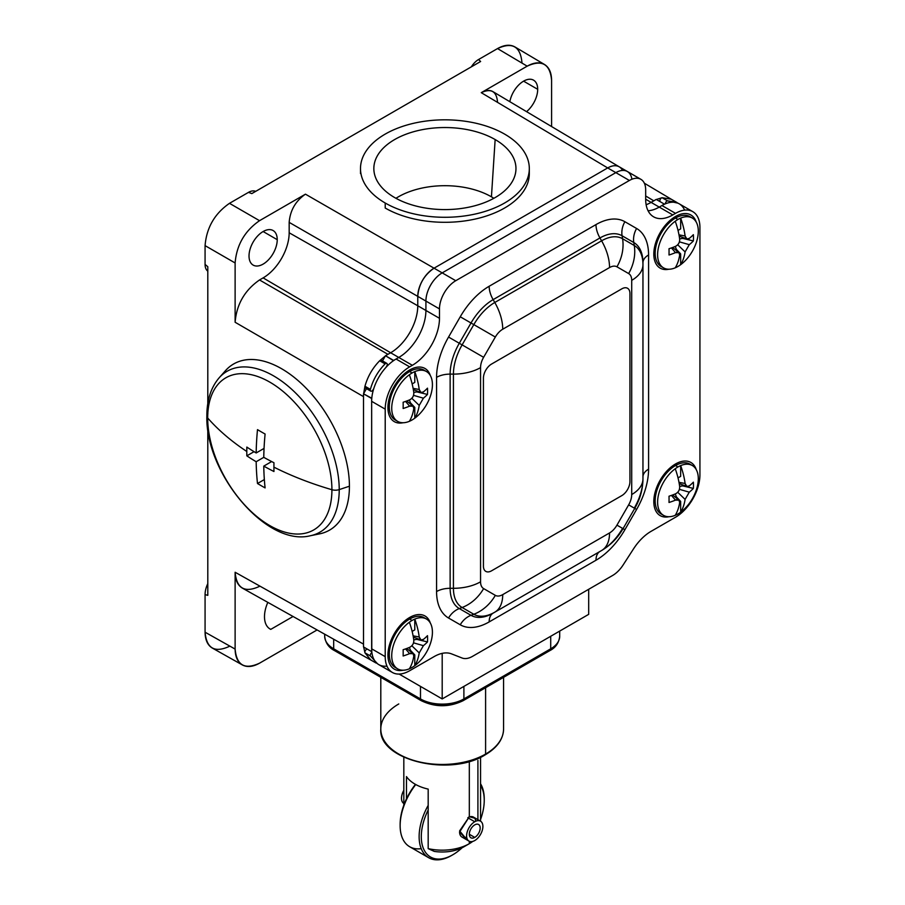 <?xml version="1.0" encoding="UTF-8"?>
<svg xmlns="http://www.w3.org/2000/svg" width="905" height="905" viewBox="0 0 905 905"><rect width="100%" height="100%" fill="white"/><g stroke="black" fill="none" stroke-linecap="round" stroke-linejoin="round"><path stroke-width="1.36" d="M259.531 586.35C244.735 593.194 236.601 588.488 235.119 572.254L235.119 649.077C235.232 656.826 237.653 662.121 242.393 664.96L212.347 648.082C207.607 645.242 205.186 639.948 205.073 632.21L205.073 594.619L207.799 595.343L207.799 429.366L207.799 595.343L205.073 594.619A19.186 11.075 -60 0 1 207.799 583.612A19.186 11.075 120 0 0 205.073 594.619L205.073 632.21L235.119 649.077L235.119 572.254L363.516 644.111L363.516 396.628L235.119 322.259C236.601 304.318 244.735 290.222 259.531 279.962L263.129 277.892A36.834 21.268 120 0 0 289.17 232.777L289.17 222.37C290.154 210.401 295.584 201.001 305.449 194.168L259.531 220.684L229.485 203.331L248.479 192.369L251.828 193.591L248.479 192.369A15.351 8.858 -60 0 1 255.674 191.362A15.351 8.858 120 0 0 248.479 192.369L229.485 203.331C214.689 213.58 206.544 227.675 205.073 245.628L205.073 264.418A15.351 8.858 120 0 0 207.799 271.161A15.351 8.858 -60 0 1 205.073 264.418L207.799 266.715L207.799 403.619L207.799 266.715L205.073 264.418L205.073 245.628C206.544 227.675 214.689 213.58 229.485 203.331L259.531 220.684C244.735 230.933 236.601 245.029 235.119 262.97L205.073 245.628L235.119 262.97L235.119 322.259L235.119 262.97C236.601 245.029 244.735 230.933 259.531 220.684L305.449 194.168L434.049 268.185L607.685 167.934L481.256 92.672L527.174 66.167C541.982 59.323 550.116 64.017 551.586 80.262L551.586 126.542L551.586 80.262C551.484 72.66 549.143 67.411 544.561 64.526C539.731 61.845 533.939 62.388 527.174 66.167L497.535 48.576L478.541 59.538A15.351 8.858 120 0 0 471.347 66.857A15.351 8.858 -60 0 1 478.541 59.538L480.623 61.495L251.828 193.591L480.623 61.495L478.541 59.538L497.535 48.576C504.3 44.798 510.092 44.255 514.922 46.936L544.561 64.526M521.959 62.671C520.477 46.438 512.343 41.732 497.535 48.576L527.174 66.167L481.256 92.672C485.77 90.149 489.639 89.787 492.852 91.586L619.28 166.848M242.393 664.96C247.189 667.483 252.902 666.883 259.531 663.184L317.101 629.948L259.531 663.184C244.735 670.017 236.601 665.322 235.119 649.077L205.073 632.21C206.544 648.444 214.689 653.15 229.485 646.306M526.563 111.643A19.955 11.516 120 0 0 537.694 89.301L523.576 81.156L537.694 89.301A19.955 11.516 120 0 0 533.554 80.172A19.955 11.516 120 0 0 519.708 84.029A19.955 11.516 120 0 0 509.843 101.688A19.955 11.516 120 0 1 525.194 80.33A19.955 11.516 120 0 1 537.694 89.301A19.955 11.516 120 0 1 526.563 111.643M497.535 102.073C496.551 91.247 491.121 88.113 481.256 92.672L607.685 167.934L434.049 268.185C424.185 275.018 418.755 284.408 417.771 296.376L417.771 305.777A38.372 22.15 -60 0 1 390.643 352.769L387.928 354.33L259.531 279.962L387.928 354.33L390.643 352.769L263.129 277.892A36.834 21.268 120 0 0 289.17 232.777L289.17 222.37C290.154 210.401 295.584 201.001 305.449 194.168L434.049 268.185C424.185 275.018 418.755 284.408 417.771 296.376L289.17 222.37L417.771 296.376L417.771 305.777L289.17 232.777L417.771 305.777A38.372 22.15 -60 0 1 390.643 352.769L385.485 355.744L382.51 360.891L385.485 355.744L393.63 360.439L398.777 357.464A38.372 22.15 120 0 0 425.916 310.472L425.916 301.071L417.771 296.376L417.771 305.777A38.372 22.15 -60 0 1 390.643 352.769L398.777 357.464L390.643 352.769L385.485 355.744L393.494 360.676M622.527 170.434A23.021 13.292 120 0 0 607.685 167.934C612.187 165.423 616.045 165.049 619.269 166.837C616.045 165.049 612.187 165.423 607.685 167.934L434.049 268.185A23.021 13.292 120 0 0 417.771 296.376A23.021 13.292 -60 0 1 434.049 268.185L442.194 272.88L615.83 172.629L607.685 167.934L434.049 268.185L442.194 272.88A23.021 13.292 120 0 0 425.916 301.071L417.771 296.376L417.771 305.777L425.916 310.472L417.771 305.777A38.372 22.15 -60 0 1 390.643 352.769L263.129 277.892L259.531 279.962C244.735 290.222 236.601 304.318 235.119 322.259L363.516 396.628L363.516 644.111L235.119 572.254C235.232 580.003 237.664 585.297 242.404 588.137L370.801 660.005L364.953 652.822A2.296 1.324 -60 0 1 365.609 650.22A2.296 1.324 -60 0 1 367.634 649.315L371.785 651.713L363.516 646.928L371.785 651.702L371.65 398.505L363.516 393.799L363.516 646.928L371.65 651.634L363.516 646.928L363.516 393.799L366.491 388.652L363.516 393.799L371.785 398.268M646.125 204.734A38.372 22.15 120 0 0 651.091 202.392L645.672 199.213L651.091 202.392A38.372 22.15 -60 0 1 646.125 204.734A38.372 22.15 -60 0 0 651.091 202.392L653.806 200.831L651.091 202.392L659.236 207.098L664.383 204.123L656.249 199.417L651.091 202.392A38.372 22.15 -60 0 1 646.125 204.734M676.499 202.245L671.08 199.123L662.075 197.72A2.296 1.324 -60 0 0 660.152 199.598A2.296 1.324 -60 0 0 660.379 201.804L664.519 204.202L660.379 201.804A2.296 1.324 -60 0 1 660.152 199.598A2.296 1.324 -60 0 1 662.075 197.72L656.385 199.496L662.075 197.72L667.505 200.853L676.499 202.245L677.8 203.127L667.505 200.853A2.296 1.324 120 0 0 665.322 203.851A2.296 1.324 120 0 1 667.505 200.853L662.075 197.72L671.216 199.202M367.034 387.442A2.296 1.324 -60 0 1 365.337 387.985A2.296 1.324 -60 0 1 364.953 386.243C367.69 376.503 372.6 368.007 379.659 360.767L385.349 355.97L379.659 360.767A2.296 1.324 -60 0 1 381.367 360.224A2.296 1.324 -60 0 1 381.74 361.977M386.05 367.294L386.786 366.016A2.296 1.324 120 0 0 387.012 363.55A2.296 1.324 120 0 0 385.089 363.901C377.996 371.129 373.098 379.625 370.383 389.376A2.296 1.324 120 0 0 370.756 391.118L365.337 387.985A2.296 1.324 -60 0 1 364.953 386.243L363.652 393.573L364.953 386.243L370.383 389.376A2.296 1.324 120 0 0 371.039 391.22A2.296 1.324 120 0 0 373.064 389.795L373.799 388.517M376.095 663.048L370.677 659.926L364.953 652.822L363.652 647.007L364.953 652.822L370.383 655.955L377.498 663.75L370.383 655.955L364.953 652.822A2.296 1.324 -60 0 1 365.609 650.22A2.296 1.324 -60 0 1 367.634 649.315L371.785 651.713M400.383 625.208A17.851 10.306 -60 0 1 399.965 627.448M391.729 641.724A17.851 10.306 -60 0 1 389.998 643.206M400.383 377.724A17.851 10.306 -60 0 1 399.965 379.964M391.729 394.241A17.851 10.306 -60 0 1 389.998 395.711M666.261 471.709A17.851 10.306 -60 0 1 665.854 473.949M657.607 488.225A17.851 10.306 -60 0 1 655.876 489.696M666.261 224.225A17.851 10.306 -60 0 1 665.854 226.454M657.607 240.73A17.851 10.306 -60 0 1 655.876 242.212M653.806 200.831L645.672 195.978L653.806 200.831M371.887 652.573A2.296 1.324 120 0 0 370.383 655.955A2.296 1.324 120 0 1 371.887 652.573M588.691 589.291L588.691 614.348L442.194 698.932L399.116 674.067L442.194 698.932L442.194 653.365L442.194 698.932L588.691 614.348L588.691 589.291M293.062 616.486L270.765 629.371A26.856 15.509 -60 0 1 267.823 602.368A26.856 15.509 120 0 0 270.052 628.998A26.856 15.509 120 0 0 270.765 629.371L269.373 628.568L270.765 629.371L293.062 616.486M370.756 391.118A2.296 1.324 120 0 0 373.064 389.795M379.659 360.767L385.089 363.901C377.996 371.129 373.098 379.625 370.383 389.376L364.953 386.243C367.69 376.503 372.6 368.007 379.659 360.767A2.296 1.324 -60 0 1 381.367 360.224L386.786 363.358A2.296 1.324 120 0 0 385.089 363.901L379.659 360.767M277.235 239.678A19.955 11.516 -60 0 1 263.129 264.113A19.955 11.516 -60 0 1 249.022 255.968A19.955 11.516 -60 0 1 263.129 231.533A19.955 11.516 -60 0 1 277.235 239.678L263.129 231.533L277.235 239.678A19.955 11.516 120 0 0 273.106 230.537A19.955 11.516 120 0 0 257.733 235.888A19.955 11.516 120 0 0 249.022 255.968A19.955 11.516 120 0 0 253.151 265.097A19.955 11.516 120 0 0 268.525 259.746A19.955 11.516 120 0 0 277.235 239.678M386.786 366.016A2.296 1.324 120 0 0 386.786 363.358M529.312 168.556L529.312 173.568A84.414 48.734 180 0 1 477.207 218.591A84.414 48.734 180 0 1 385.213 208.037L385.213 203.014A84.414 48.734 0 0 0 477.207 213.58A84.414 48.734 0 0 0 529.312 168.556A84.414 48.734 0 0 0 504.594 134.098A84.414 48.734 0 0 0 412.601 123.533A84.414 48.734 0 0 0 360.495 168.556A84.414 48.734 0 0 0 385.213 203.014L385.213 208.037M385.213 203.014A84.414 48.734 180 0 1 385.213 134.098A84.414 48.734 180 0 1 504.594 134.098A84.414 48.734 180 0 1 504.594 203.014A84.414 48.734 180 0 1 385.213 203.014M394.659 197.573A71.065 41.03 0 0 0 495.148 197.573A71.065 41.03 0 0 0 495.148 139.551A71.065 41.03 0 0 0 394.659 139.551A71.065 41.03 0 0 0 394.659 197.573A71.065 41.03 0 0 0 470.283 206.883A71.065 41.03 0 0 0 515.861 170.819A71.065 41.03 0 0 0 495.148 139.551L491.438 196.826A65.805 37.999 180 0 1 493.847 198.297A65.805 37.999 180 0 0 491.438 196.826L495.148 139.551A71.065 41.03 0 0 0 415.915 131.101A71.065 41.03 0 0 0 373.946 170.819A71.065 41.03 0 0 0 394.659 197.573M395.96 198.297A65.805 37.999 180 0 1 491.438 196.826A65.805 37.999 180 0 0 395.96 198.297M314.804 534.516A95.919 55.375 -120 0 0 349.421 486.211A95.919 55.375 -120 0 0 298.763 381.186A95.919 55.375 -120 0 0 222.46 374.557M310.358 535.749A92.876 53.621 -120 0 0 339.228 489.605L349.421 486.211A95.919 55.375 60 0 1 319.601 533.86L310.358 535.749C266.013 546.971 205.164 472.67 206.86 415.995A7.67 4.434 0 0 0 207.686 417.997A87.853 50.725 -120 0 0 269.803 525.59A87.853 50.725 -120 0 0 331.92 489.718A7.67 4.434 0 0 0 339.228 489.605A92.876 53.621 60 0 1 310.358 535.749M207.89 413.777A7.67 4.434 0 0 0 206.86 415.995C206.826 400.225 210.933 387.498 219.168 377.792A92.876 53.621 60 0 1 292.801 390.304A92.876 53.621 60 0 1 339.228 489.605A7.67 4.434 180 0 1 331.92 489.718A87.853 50.725 -120 0 0 269.803 382.125A87.853 50.725 -120 0 0 207.686 417.997A7.67 4.434 180 0 1 206.86 415.995M339.228 489.605A92.876 53.621 -120 0 0 292.801 390.304A92.876 53.621 -120 0 0 219.168 377.792L225.424 370.733A95.919 55.375 60 0 1 301.467 383.641A95.919 55.375 60 0 1 349.421 486.211L339.228 489.605M331.92 489.718A282.27 162.968 180 0 1 273.921 467.15A281.625 162.595 -60 0 1 273.955 462.738A282.224 162.945 180 0 1 263.762 457.342A282.224 162.945 -60 0 1 265.097 434.027A280.335 161.848 180 0 1 257.495 429.637A282.224 162.945 120 0 0 256.172 452.964A282.224 162.945 180 0 1 246.827 447.081A281.625 162.595 120 0 0 246.794 451.482A282.27 162.968 180 0 1 207.686 417.997A87.853 50.725 60 0 1 269.803 382.125A87.853 50.725 60 0 1 331.92 489.718A87.853 50.725 60 0 1 269.803 525.59A87.853 50.725 60 0 1 207.686 417.997A282.27 162.968 0 0 0 246.794 451.482A281.625 162.595 120 0 0 246.827 455.849A282.224 162.945 0 0 0 256.172 461.731A282.224 162.945 120 0 0 257.495 483.519A280.335 161.848 0 0 0 265.097 487.908A282.224 162.945 -60 0 1 263.762 466.12A282.224 162.945 0 0 0 273.955 471.516A281.625 162.595 -60 0 1 273.921 467.15A281.625 162.595 120 0 0 273.955 471.516A282.224 162.945 180 0 1 263.762 466.12A282.224 162.945 120 0 0 265.097 487.908A280.335 161.848 180 0 1 257.495 483.519L264.351 479.56L257.495 483.519A282.224 162.945 -60 0 1 256.172 461.731L263.762 457.342L256.172 461.731A282.224 162.945 180 0 1 246.827 455.849L254.045 451.674L246.827 455.849A281.625 162.595 -60 0 1 246.794 451.482A281.625 162.595 -60 0 1 246.827 447.081A282.224 162.945 0 0 0 256.172 452.964L264.056 448.405L256.172 452.964A282.224 162.945 -60 0 1 257.495 429.637A280.335 161.848 0 0 0 265.097 434.027A282.224 162.945 120 0 0 263.762 457.342A282.224 162.945 0 0 0 273.955 462.738A281.625 162.595 120 0 0 273.921 467.15A282.27 162.968 0 0 0 331.92 489.718M271.647 461.561L263.762 466.12L271.647 461.561M396.209 630.604A13.428 7.749 -60 0 1 392.578 636.894M662.087 477.105A13.428 7.749 -60 0 1 658.455 483.383M662.087 229.61A13.428 7.749 -60 0 1 658.455 235.9M396.209 383.12A13.428 7.749 -60 0 1 392.578 389.399M664.519 204.202L656.249 199.417L651.091 202.392L659.236 207.098A38.372 22.15 -60 0 1 648.071 210.763A38.372 22.15 120 0 0 659.236 207.098L672.8 214.926A38.372 22.15 -60 0 1 645.672 199.258L645.672 189.858A23.021 13.292 120 0 0 629.394 180.468L455.758 280.708A23.021 13.292 120 0 0 439.479 308.91L439.479 318.3A38.372 22.15 -60 0 1 412.352 365.292L409.637 366.864A34.526 19.933 120 0 0 385.213 409.151L385.213 656.645A34.526 19.933 120 0 0 409.637 670.741L434.095 656.611L409.637 670.741A34.526 19.933 120 0 1 392.363 672.449L378.799 664.621A34.526 19.933 -60 0 1 371.65 648.806A34.526 19.933 120 0 0 386.978 666.125M631.905 179.235A23.021 13.292 120 0 0 615.83 172.629A23.021 13.292 -60 0 1 627.335 171.498A23.021 13.292 120 0 0 615.83 172.629L607.685 167.934M684.61 210.141A34.526 19.933 120 0 0 661.951 205.526L659.236 207.098A38.372 22.15 -60 0 1 648.071 210.763M692.778 211.646L679.214 203.817A34.526 19.933 -60 0 0 661.951 205.526L675.515 213.354L661.951 205.526L659.236 207.098L672.8 214.926L675.515 213.354A34.526 19.933 120 0 1 692.778 211.646A34.526 19.933 120 0 1 699.927 227.46L699.927 474.944A34.526 19.933 120 0 1 675.515 517.241L651.046 531.359L675.515 517.241A34.526 19.933 120 0 0 699.927 474.944L699.927 227.46A34.526 19.933 120 0 0 675.515 213.354L672.8 214.926A38.372 22.15 120 0 1 653.614 216.827A38.372 22.15 120 0 1 645.672 199.258L645.672 189.858A23.021 13.292 120 0 0 640.898 179.326A23.021 13.292 120 0 0 629.394 180.468L615.83 172.629L442.194 272.88L455.758 280.708A23.021 13.292 120 0 0 439.479 308.91L425.916 301.071L425.916 310.472L439.479 318.3L425.916 310.472A38.372 22.15 -60 0 1 398.777 357.464L412.352 365.292L398.777 357.464L396.073 359.025L409.637 366.864A34.526 19.933 120 0 0 385.213 409.151L371.65 401.322L371.65 648.806L385.213 656.645L385.213 409.151L371.65 401.322A34.526 19.933 -60 0 1 396.073 359.025L409.637 366.864L412.352 365.292A38.372 22.15 120 0 0 439.479 318.3L439.479 308.91L425.916 301.071A23.021 13.292 -60 0 1 442.194 272.88L455.758 280.708L629.394 180.468L615.83 172.629L442.194 272.88A23.021 13.292 120 0 0 425.916 301.071L425.916 310.472A38.372 22.15 -60 0 1 398.777 357.464L396.073 359.025A34.526 19.933 120 0 0 371.65 401.322L371.65 648.806L385.213 656.645A34.526 19.933 120 0 0 392.363 672.449M651.046 531.359A38.372 22.15 120 0 0 633.602 548.758L623.081 565.037L633.602 548.758A38.372 22.15 -60 0 1 651.046 531.359M612.617 575.478A23.021 13.292 120 0 0 623.081 565.037A23.021 13.292 120 0 1 612.617 575.478L472.534 656.351L612.617 575.478M462.07 658.003A23.021 13.292 120 0 0 472.534 656.351A23.021 13.292 120 0 1 462.07 658.003L451.538 653.874A38.372 22.15 120 0 0 434.095 656.611A38.372 22.15 -60 0 1 451.538 653.874L462.07 658.003M636.6 509.447L624.891 529.719A57.83 33.383 -60 0 1 595.988 560.24L489.164 621.916A57.83 33.383 -60 0 1 460.249 624.778L448.552 618.025A57.83 33.383 -60 0 1 436.572 591.553L436.572 377.351A57.83 33.383 -60 0 1 448.552 337.056L460.249 316.784A57.83 33.383 -60 0 1 489.164 286.263L595.988 224.587A57.83 33.383 -60 0 1 624.891 221.725L636.6 228.49A57.83 33.383 -60 0 1 648.58 254.961L648.58 469.152A57.83 33.383 -60 0 1 636.6 509.447A57.83 33.383 120 0 0 648.58 469.152L648.58 254.961A57.83 33.383 120 0 0 636.6 228.49L624.891 221.725A57.83 33.383 120 0 0 595.988 224.587L489.164 286.263A57.83 33.383 120 0 0 460.249 316.784L448.552 337.056A57.83 33.383 120 0 0 436.572 377.351L436.572 591.553A57.83 33.383 120 0 0 448.552 618.025A19.186 15.668 120 0 1 459.299 608.567A44.255 25.555 -60 0 1 450.136 588.307A19.186 11.075 -0 0 0 436.572 591.553A19.186 11.075 180 0 1 450.136 588.307L450.136 374.116A19.186 11.075 0 0 0 436.572 377.351A19.186 11.075 180 0 1 450.136 374.116A44.255 25.555 -60 0 1 459.299 343.267L448.552 337.056L459.299 343.267L471.007 322.995L460.249 316.784L471.007 322.995A44.255 25.555 -60 0 1 493.135 299.634A19.186 11.075 60 0 1 489.164 286.263A19.186 11.075 -120 0 0 493.135 299.634L599.958 237.958A19.186 11.075 60 0 1 595.988 224.587A19.186 11.075 -120 0 0 599.958 237.958A44.255 25.555 -60 0 1 622.086 235.764A19.186 15.668 120 0 1 624.891 221.725A19.186 15.668 -60 0 0 622.086 235.764L633.794 242.529A19.186 15.668 120 0 1 636.6 228.49A19.186 15.668 -60 0 0 633.794 242.529A44.255 25.555 -60 0 1 642.957 262.789A19.186 11.075 180 0 1 648.58 254.961A19.186 11.075 -0 0 0 642.957 262.789L642.957 264.69A41.935 24.209 120 0 0 634.269 245.493L633.794 242.529L622.086 235.764L622.572 238.739A41.935 24.209 120 0 0 601.599 240.809L599.958 237.958L493.135 299.634L494.786 302.485A41.935 24.209 120 0 0 473.813 324.612L471.007 322.995L459.299 343.267L462.116 344.884A41.935 24.209 120 0 0 453.428 374.116L450.136 374.116L450.136 588.307L453.428 588.307A41.935 24.209 120 0 0 462.116 607.504L459.299 608.567A19.186 15.668 -60 0 0 448.552 618.025L460.249 624.778A57.83 33.383 120 0 0 489.164 621.916L595.988 560.24A57.83 33.383 120 0 0 624.891 529.719L636.6 509.447L634.269 508.112L636.6 509.447M403.064 422.737A30.691 17.727 -60 0 1 387.928 407.589A30.691 17.727 -60 0 1 406.311 372.204A30.691 17.727 -60 0 1 430.316 375.53A30.691 17.727 120 0 0 409.637 369.998A30.691 17.727 120 0 0 387.928 407.589A30.691 17.727 120 0 0 403.064 422.737M668.942 269.226A30.691 17.727 -60 0 1 653.806 254.079A30.691 17.727 -60 0 1 672.189 218.705A30.691 17.727 -60 0 1 696.205 222.03A30.691 17.727 120 0 0 675.515 216.487A30.691 17.727 120 0 0 653.806 254.079A30.691 17.727 120 0 0 668.942 269.226M403.064 670.22A30.691 17.727 -60 0 1 387.928 655.073A30.691 17.727 -60 0 1 406.311 619.699A30.691 17.727 -60 0 1 430.316 623.025A30.691 17.727 120 0 0 409.637 617.482A30.691 17.727 120 0 0 387.928 655.073A30.691 17.727 120 0 0 403.064 670.22M668.942 516.721A30.691 17.727 -60 0 1 653.806 501.574A30.691 17.727 -60 0 1 672.189 466.188A30.691 17.727 -60 0 1 696.205 469.514A30.691 17.727 120 0 0 675.515 463.982A30.691 17.727 120 0 0 653.806 501.574A30.691 17.727 120 0 0 668.942 516.721M642.957 476.98A19.186 11.075 180 0 1 648.58 469.152A19.186 11.075 0 0 0 642.957 476.98M621.848 527.966L624.891 529.719L621.848 527.966M599.992 551.439L493.135 613.138L599.958 551.462A44.255 25.555 -60 0 0 599.992 551.439A44.255 25.555 -60 0 1 599.958 551.462L599.958 551.462A19.186 11.075 -120 0 0 595.988 560.24A19.186 11.075 60 0 1 599.958 551.462L493.135 613.138A19.186 11.075 -120 0 0 489.164 621.916A19.186 11.075 60 0 1 493.135 613.138A44.255 25.555 -60 0 1 471.007 615.321A19.186 15.668 -60 0 0 460.249 624.778A19.186 15.668 120 0 1 471.007 615.321L459.299 608.567L471.007 615.321L473.813 614.257L462.116 607.504L459.299 608.567A44.255 25.555 -60 0 1 450.136 588.307L453.428 588.307L453.428 374.116L450.136 374.116A44.255 25.555 -60 0 1 459.299 343.267L462.116 344.884L473.813 324.612L471.007 322.995A44.255 25.555 -60 0 1 493.135 299.634L494.786 302.485L601.599 240.809L599.958 237.958A44.255 25.555 -60 0 1 622.086 235.764L622.572 238.739L634.269 245.493L633.794 242.529A44.255 25.555 -60 0 1 642.957 262.789L642.957 264.69L642.957 262.789M642.957 264.69L642.957 478.881A38.372 22.15 180 0 1 631.713 494.549L631.713 280.346A14.797 8.541 120 0 0 628.647 273.57L616.95 266.817A14.797 8.541 120 0 0 609.551 267.552L502.728 329.228A14.797 8.541 120 0 0 495.329 337.033L483.621 357.305A14.797 8.541 120 0 0 480.555 367.622L480.555 581.813A14.797 8.541 120 0 0 483.621 588.589L495.329 595.354A14.797 8.541 120 0 0 502.728 594.619A38.372 22.15 60 0 1 494.786 612.187L493.135 613.138A44.255 25.555 -60 0 1 471.007 615.321L473.813 614.257A41.935 24.209 120 0 0 494.786 612.187A41.935 24.209 -60 0 1 473.813 614.257A38.372 31.324 -60 0 0 495.329 595.354A14.797 8.541 120 0 0 502.728 594.619L609.551 532.943A14.797 8.541 120 0 0 616.95 525.138L628.647 504.866A14.797 8.541 120 0 0 631.713 494.549L631.713 280.346A14.797 8.541 120 0 0 628.647 273.57L616.95 266.817A14.797 8.541 120 0 0 609.551 267.552L502.728 329.228A14.797 8.541 120 0 0 495.329 337.033L483.621 357.305A14.797 8.541 120 0 0 480.555 367.622L480.555 581.813A14.797 8.541 120 0 0 483.621 588.589A38.372 31.324 120 0 1 462.116 607.504A41.935 24.209 -60 0 1 453.428 588.307A38.372 22.15 -0 0 0 480.555 581.813A38.372 22.15 180 0 1 453.428 588.307L453.428 374.116A38.372 22.15 0 0 0 480.555 367.622A38.372 22.15 180 0 1 453.428 374.116A41.935 24.209 -60 0 1 462.116 344.884L483.621 357.305L462.116 344.884L473.813 324.612L495.329 337.033L473.813 324.612A41.935 24.209 -60 0 1 494.786 302.485A38.372 22.15 60 0 1 502.728 329.228A38.372 22.15 -120 0 0 494.786 302.485L601.599 240.809A38.372 22.15 60 0 1 609.551 267.552A38.372 22.15 -120 0 0 601.599 240.809A41.935 24.209 -60 0 1 622.572 238.739A38.372 31.324 120 0 1 616.95 266.817A38.372 31.324 -60 0 0 622.572 238.739L634.269 245.493A38.372 31.324 120 0 1 628.647 273.57A38.372 31.324 -60 0 0 634.269 245.493A41.935 24.209 -60 0 1 642.957 264.69A38.372 22.15 180 0 1 631.713 280.346A38.372 22.15 -0 0 0 642.957 264.69L642.957 478.881A41.935 24.209 120 0 1 634.269 508.112L628.647 504.866A14.797 8.541 120 0 0 631.713 494.549A38.372 22.15 0 0 0 642.957 478.881C642.822 489.345 640.084 499.175 634.744 508.384L623.047 528.656L616.95 525.138L628.647 504.866L634.744 508.384M622.572 528.373L623.047 528.656C617.742 537.875 610.592 545.161 601.599 550.512L601.599 550.512A41.935 24.209 120 0 0 622.572 528.373M601.599 550.512L494.786 612.187A38.372 22.15 -120 0 0 502.728 594.619L609.551 532.943A38.372 22.15 60 0 1 601.599 550.512L599.958 551.462L601.599 550.512A38.372 22.15 -120 0 0 609.551 532.943A14.797 8.541 120 0 0 616.95 525.138L623.047 528.656M483.621 588.589L495.329 595.354A38.372 31.324 120 0 1 473.813 614.257L462.116 607.504A38.372 31.324 -60 0 0 483.621 588.589M389.569 402.736A17.263 9.966 -60 0 1 388.618 400.904M404.196 373.935A17.263 9.966 -60 0 1 406.255 373.844M655.446 249.226A17.263 9.966 -60 0 1 654.496 247.404M670.073 220.435A17.263 9.966 -60 0 1 672.132 220.334M389.569 650.22A17.263 9.966 -60 0 1 388.618 648.399M404.196 621.43A17.263 9.966 -60 0 1 406.255 621.328M655.446 496.721A17.263 9.966 -60 0 1 654.496 494.888M670.073 467.919A17.263 9.966 -60 0 1 672.132 467.828M491.573 570.806L621.792 495.623A11.505 6.64 120 0 0 629.937 481.528L629.937 293.559A11.505 6.64 120 0 0 621.792 288.853L491.573 364.048A11.505 6.64 120 0 0 483.428 378.143L483.428 566.111A11.505 6.64 120 0 0 491.573 570.806M692.336 465.532A28.779 16.618 120 0 1 697.235 486.845A28.779 16.618 120 0 1 680.662 512.173A28.779 16.618 -60 0 1 677.958 513.95A28.779 16.618 -60 0 1 675.243 515.307A28.779 16.618 120 0 0 677.958 513.95A28.779 16.618 120 0 0 680.662 512.173L680.662 501.404L679.712 501.947L680.662 501.404L676.386 496.879L675.56 497.354L676.386 496.879L675.254 493.949L676.386 496.879L680.662 501.404L680.662 512.173A61.269 35.374 -120 0 0 685.096 499.402L689.282 492.162L679.406 489.334L689.282 492.162A61.269 35.374 0 0 0 693.366 488.417A61.031 46.042 35.7 0 0 693.366 482.161A61.269 35.374 0 0 1 689.282 485.894L686.884 486.483L685.096 483.474L678.988 482.331L685.096 483.474A61.269 35.374 -120 0 0 680.662 465.6A28.779 16.618 -60 0 1 698.298 478.7A28.779 16.618 -60 0 1 680.662 512.173A61.269 35.374 -120 0 0 685.096 499.402L689.282 492.162A61.269 35.374 0 0 0 693.366 488.417A61.031 46.042 -144.3 0 0 693.366 482.161A61.269 35.374 180 0 1 689.282 485.894C687.461 487.557 686.069 486.754 685.096 483.474A61.269 35.374 -120 0 0 680.662 465.6L680.662 476.369L678.026 477.897L680.662 476.369L680.662 465.6A28.779 16.618 120 0 0 677.958 466.957L675.515 465.543A28.779 16.618 -60 0 1 689.904 464.118L692.336 465.532A28.779 16.618 120 0 0 680.662 465.6A28.779 16.618 -60 0 0 677.958 466.957A28.779 16.618 120 0 0 675.243 468.733A61.269 35.374 60 0 1 679.666 486.607C679.836 489.922 678.433 492.331 675.481 493.859A61.269 35.374 180 0 1 669.01 496.212A61.031 19.073 76.6 0 1 669.01 502.479A61.269 35.374 0 0 0 675.481 500.126C678.049 498.893 679.451 499.696 679.666 502.535A61.269 35.374 60 0 1 675.243 515.307A28.779 16.618 -60 0 1 657.607 502.196A28.779 16.618 -60 0 1 675.243 468.733A28.779 16.618 120 0 0 658.682 494.062A28.779 16.618 120 0 0 663.569 515.375A28.779 16.618 120 0 0 675.243 515.307A61.269 35.374 -120 0 0 679.666 502.535L678.976 500.171L675.481 500.126L671.442 495.408L675.481 500.126A61.269 35.374 0 0 1 669.01 502.479A61.031 19.073 -103.4 0 0 669.01 496.212A61.269 35.374 0 0 0 675.481 493.859C678.388 492.32 679.791 489.899 679.666 486.607A61.269 35.374 -120 0 0 675.243 468.733A28.779 16.618 -60 0 1 677.958 466.957L675.515 465.543A28.779 16.618 -60 0 0 656.713 490.906A28.779 16.618 -60 0 0 661.125 513.961A28.779 16.618 -60 0 0 662.392 514.583M693.366 488.417L682.732 485.883L679.632 486.358L682.732 485.883L682.732 484.922L682.732 485.883L693.366 488.417M685.096 499.402L677.709 492.263L685.096 499.402M692.336 218.037A28.779 16.618 120 0 1 697.235 239.35A28.779 16.618 120 0 1 680.662 264.679A28.779 16.618 -60 0 1 677.958 266.455A28.779 16.618 -60 0 1 675.243 267.812A28.779 16.618 120 0 0 677.958 266.455A28.779 16.618 120 0 0 680.662 264.679L680.662 253.909L679.712 254.463L680.662 253.909L676.386 249.384L675.56 249.859L676.386 249.384L675.254 246.465L676.386 249.384L680.662 253.909L680.662 264.679A61.269 35.374 -120 0 0 685.096 251.918L689.282 244.667L679.406 241.85L689.282 244.667A61.269 35.374 0 0 0 693.366 240.934A61.031 46.042 35.7 0 0 693.366 234.667A61.269 35.374 0 0 1 689.282 238.4L686.884 238.988L685.096 235.99L678.988 234.848L685.096 235.99A61.269 35.374 -120 0 0 680.662 218.116A28.779 16.618 -60 0 1 698.298 231.216A28.779 16.618 -60 0 1 680.662 264.679A61.269 35.374 -120 0 0 685.096 251.918L689.282 244.667A61.269 35.374 0 0 0 693.366 240.934A61.031 46.042 -144.3 0 0 693.366 234.667A61.269 35.374 180 0 1 689.282 238.4C687.461 240.063 686.069 239.259 685.096 235.99A61.269 35.374 -120 0 0 680.662 218.116L680.662 228.886L678.026 230.413L680.662 228.886L680.662 218.116A28.779 16.618 120 0 0 677.958 219.463L675.515 218.06A28.779 16.618 -60 0 1 689.904 216.634L692.336 218.037A28.779 16.618 120 0 0 680.662 218.116A28.779 16.618 -60 0 0 677.958 219.463A28.779 16.618 120 0 0 675.243 221.239A61.269 35.374 60 0 1 679.666 239.124C679.836 242.427 678.433 244.848 675.481 246.364A61.269 35.374 180 0 1 669.01 248.728A61.031 19.073 76.6 0 1 669.01 254.995A61.269 35.374 0 0 0 675.481 252.631C678.049 251.409 679.451 252.212 679.666 255.052A61.269 35.374 60 0 1 675.243 267.812A28.779 16.618 -60 0 1 657.607 254.712A28.779 16.618 -60 0 1 675.243 221.239A28.779 16.618 120 0 0 658.682 246.567A28.779 16.618 120 0 0 663.569 267.88A28.779 16.618 120 0 0 675.243 267.812A61.269 35.374 -120 0 0 679.666 255.052L678.976 252.676L675.481 252.631L671.442 247.913L675.481 252.631A61.269 35.374 0 0 1 669.01 254.995A61.031 19.073 -103.4 0 0 669.01 248.728A61.269 35.374 0 0 0 675.481 246.364C678.388 244.825 679.791 242.416 679.666 239.124A61.269 35.374 -120 0 0 675.243 221.239A28.779 16.618 -60 0 1 677.958 219.463L675.515 218.06A28.779 16.618 -60 0 0 656.713 243.411A28.779 16.618 -60 0 0 661.125 266.477A28.779 16.618 -60 0 0 662.392 267.088M693.366 240.934L682.732 238.388L679.632 238.875L682.732 238.388L682.732 237.438L682.732 238.388L693.366 240.934M685.096 251.918L677.709 244.78L685.096 251.918M426.459 619.031A28.779 16.618 120 0 1 431.357 640.344A28.779 16.618 120 0 1 414.784 665.673A28.779 16.618 -60 0 1 412.08 667.449A28.779 16.618 -60 0 1 409.365 668.806A28.779 16.618 120 0 0 412.08 667.449A28.779 16.618 120 0 0 414.784 665.673L414.784 654.903L413.834 655.446L414.784 654.903L410.508 650.378L409.682 650.853L410.508 650.378L409.365 647.46L410.508 650.378L414.784 654.903L414.784 665.673A61.269 35.374 -120 0 0 419.219 652.912L423.404 645.661L413.528 642.844L423.404 645.661A61.269 35.374 0 0 0 427.488 641.928A61.031 46.042 35.7 0 0 427.488 635.661A61.269 35.374 0 0 1 423.404 639.394L421.006 639.982L419.219 636.984L413.11 635.842L419.219 636.984A61.269 35.374 -120 0 0 414.784 619.099A28.779 16.618 -60 0 1 432.42 632.21A28.779 16.618 -60 0 1 414.784 665.673A61.269 35.374 -120 0 0 419.219 652.912L423.404 645.661A61.269 35.374 0 0 0 427.488 641.928A61.031 46.042 -144.3 0 0 427.488 635.661A61.269 35.374 180 0 1 423.404 639.394C421.583 641.057 420.192 640.254 419.219 636.984A61.269 35.374 -120 0 0 414.784 619.099L414.784 629.88L412.148 631.396L414.784 629.88L414.784 619.099A28.779 16.618 120 0 0 412.08 620.457L409.637 619.054A28.779 16.618 -60 0 1 424.026 617.629L426.459 619.031A28.779 16.618 120 0 0 414.784 619.099A28.779 16.618 -60 0 0 412.08 620.457A28.779 16.618 120 0 0 409.365 622.233A61.269 35.374 60 0 1 413.789 640.118C413.958 643.421 412.556 645.842 409.603 647.358A61.269 35.374 180 0 1 403.132 649.722A61.031 19.073 76.6 0 1 403.132 655.989A61.269 35.374 0 0 0 409.603 653.625C412.171 652.403 413.574 653.206 413.789 656.046A61.269 35.374 60 0 1 409.365 668.806A28.779 16.618 -60 0 1 391.729 655.706A28.779 16.618 -60 0 1 409.365 622.233A28.779 16.618 120 0 0 392.804 647.561A28.779 16.618 120 0 0 397.691 668.874A28.779 16.618 120 0 0 409.365 668.806A61.269 35.374 -120 0 0 413.789 656.046L413.099 653.67L409.603 653.625L405.564 648.908L409.603 653.625A61.269 35.374 0 0 1 403.132 655.989A61.031 19.073 -103.4 0 0 403.132 649.722A61.269 35.374 0 0 0 409.603 647.358C412.51 645.819 413.913 643.398 413.789 640.118A61.269 35.374 -120 0 0 409.365 622.233A28.779 16.618 -60 0 1 412.08 620.457L409.637 619.054A28.779 16.618 -60 0 0 390.836 644.405A28.779 16.618 -60 0 0 395.247 667.471A28.779 16.618 -60 0 0 396.514 668.082M427.488 641.928L416.854 639.383L413.755 639.858L416.854 639.383L416.854 638.432L416.854 639.383L427.488 641.928M419.219 652.912L411.832 645.763L419.219 652.912M426.459 371.548A28.779 16.618 120 0 1 431.357 392.861A28.779 16.618 120 0 1 414.784 418.189A28.779 16.618 -60 0 1 412.08 419.965A28.779 16.618 -60 0 1 409.365 421.323A28.779 16.618 120 0 0 412.08 419.965A28.779 16.618 120 0 0 414.784 418.189L414.784 407.408L413.834 407.963L414.784 407.408L410.508 402.895L409.682 403.37L410.508 402.895L409.365 399.965L410.508 402.895L414.784 407.408L414.784 418.189A61.269 35.374 -120 0 0 419.219 405.417L423.404 398.177L413.528 395.349L423.404 398.177A61.269 35.374 0 0 0 427.488 394.433A61.031 46.042 35.7 0 0 427.488 388.166A61.269 35.374 0 0 1 423.404 391.91L421.006 392.499L419.219 389.489L413.11 388.347L419.219 389.489A61.269 35.374 -120 0 0 414.784 371.616A28.779 16.618 -60 0 1 432.42 384.716A28.779 16.618 -60 0 1 414.784 418.189A61.269 35.374 -120 0 0 419.219 405.417L423.404 398.177A61.269 35.374 0 0 0 427.488 394.433A61.031 46.042 -144.3 0 0 427.488 388.166A61.269 35.374 180 0 1 423.404 391.91C421.583 393.573 420.192 392.77 419.219 389.489A61.269 35.374 -120 0 0 414.784 371.616L414.784 382.385L412.148 383.912L414.784 382.385L414.784 371.616A28.779 16.618 120 0 0 412.08 372.973L409.637 371.559A28.779 16.618 -60 0 1 424.026 370.134L426.459 371.548A28.779 16.618 120 0 0 414.784 371.616A28.779 16.618 -60 0 0 412.08 372.973A28.779 16.618 120 0 0 409.365 374.749A61.269 35.374 60 0 1 413.789 392.623C413.958 395.938 412.556 398.347 409.603 399.874A61.269 35.374 180 0 1 403.132 402.227A61.031 19.073 76.6 0 1 403.132 408.494A61.269 35.374 0 0 0 409.603 406.141C412.171 404.908 413.574 405.712 413.789 408.551A61.269 35.374 60 0 1 409.365 421.323A28.779 16.618 -60 0 1 391.729 408.212A28.779 16.618 -60 0 1 409.365 374.749A28.779 16.618 120 0 0 392.804 400.078A28.779 16.618 120 0 0 397.691 421.391A28.779 16.618 120 0 0 409.365 421.323A61.269 35.374 -120 0 0 413.789 408.551L413.099 406.175L409.603 406.141L405.564 401.424L409.603 406.141A61.269 35.374 0 0 1 403.132 408.494A61.031 19.073 -103.4 0 0 403.132 402.227A61.269 35.374 0 0 0 409.603 399.874C412.51 398.324 413.913 395.915 413.789 392.623A61.269 35.374 -120 0 0 409.365 374.749A28.779 16.618 -60 0 1 412.08 372.973L409.637 371.559A28.779 16.618 -60 0 0 390.836 396.922A28.779 16.618 -60 0 0 395.247 419.977A28.779 16.618 -60 0 0 396.514 420.587M427.488 394.433L416.854 391.899L413.755 392.374L416.854 391.899L416.854 390.937L416.854 391.899L427.488 394.433M419.219 405.417L411.832 398.279L419.219 405.417M324.68 634.179L324.68 636.283C325.472 642.901 328.73 647.663 334.465 650.571A3.835 2.217 -60 0 1 333.673 648.817L333.673 639.213L333.673 648.817A30.691 17.727 180 0 1 324.68 636.283A30.691 17.727 0 0 0 333.673 648.817A3.835 2.217 120 0 0 334.465 650.571A3.835 2.217 120 0 0 336.377 650.378M333.673 648.817L420.486 698.932L420.486 686.409L420.486 698.932A3.835 2.217 120 0 0 421.278 700.696A3.835 2.217 120 0 0 423.201 700.504A26.856 15.509 180 0 0 461.177 700.504A3.835 2.217 -120 0 0 463.1 700.696A3.835 2.217 -120 0 0 463.892 698.932A3.835 2.217 60 0 1 463.1 700.696C449.163 707.393 435.226 707.393 421.278 700.696A3.835 2.217 -60 0 1 420.486 698.932A30.691 17.727 0 0 0 463.892 698.932A30.691 17.727 180 0 1 420.486 698.932L333.673 648.817M463.892 686.409L463.892 698.932L550.715 648.817L550.715 636.283L550.715 648.817A3.835 2.217 60 0 1 549.912 650.571A3.835 2.217 -120 0 0 550.715 648.817A30.691 17.727 0 0 0 559.697 636.283A30.691 17.727 180 0 1 550.715 648.817L463.892 698.932L463.892 686.409M548 650.378A3.835 2.217 -120 0 0 549.912 650.571L463.1 700.696M485.6 687.698L485.6 754.069A61.393 35.442 180 0 1 418.698 761.761A61.393 35.442 180 0 1 380.801 729.011A61.393 35.442 0 0 0 418.698 761.761A61.393 35.442 0 0 0 485.6 754.069L485.6 687.698M484.514 754.702A1.539 0.882 -120 0 0 485.284 754.781C497.184 747.722 503.293 739.136 503.576 729.011A61.393 35.442 180 0 1 485.6 754.069A61.393 35.442 0 0 0 503.576 729.011L503.576 677.325M485.284 754.781A1.539 0.882 -120 0 0 485.6 754.069A1.539 0.882 60 0 1 485.284 754.781C450.034 777.293 378.143 760.155 380.801 729.011L380.801 677.325M398.777 703.954A61.393 35.442 0 0 0 380.801 729.011M475.962 818.55L469.322 816.729L469.322 761.41L469.322 816.729L459.559 832.068L467.206 840.078L459.616 830.892L469.322 816.729L475.962 818.55M472.749 841.401A38.372 22.15 180 0 1 469.322 843.675L469.322 841.277L469.322 843.675A38.372 22.15 180 0 1 428.178 848.63L428.178 789.103A38.372 22.15 180 0 1 406.469 776.581L406.469 798.877L406.469 776.581A38.372 22.15 0 0 0 428.178 789.103L428.178 848.63A38.372 22.15 0 0 0 469.322 843.675L469.322 843.675A38.372 22.15 0 0 0 472.749 841.401M468.462 817.272A11.505 6.64 -60 0 1 475.77 821.231M466.675 836.978A11.505 6.64 -60 0 1 459.559 831.933M469.322 843.675L463.892 846.808A30.691 17.727 180 0 1 434.242 851.39L428.178 848.63L434.242 851.39A30.691 17.727 0 0 0 466.301 845.236M477.908 819.67L477.908 760.392M428.665 857.702A46.042 26.584 120 0 0 451.685 855.417A46.042 26.584 -60 0 1 421.741 849.874A46.042 26.584 -60 0 1 428.178 805.393A46.042 26.584 120 0 0 428.665 857.702L409.671 846.729A46.042 26.584 -60 0 1 415.757 784.533A46.042 26.584 120 0 0 400.134 825.654L400.134 824.398A44.503 25.691 -60 0 1 415.452 784.375A44.503 25.691 120 0 0 400.146 825.021M400.134 825.654A46.042 26.584 120 0 0 421.221 848.664M484.243 799.658A46.042 26.584 120 0 0 480.555 783.787A46.042 26.584 -60 0 1 484.243 799.025L484.243 800.28A44.503 25.691 120 0 0 480.555 785.348A44.503 25.691 120 0 1 480.555 819.466A44.503 25.691 120 0 0 484.243 800.28M428.178 809.975A44.503 25.691 120 0 0 424.411 850.587A44.503 25.691 120 0 0 452.772 854.795L451.685 855.417L452.772 854.795A44.503 25.691 120 0 0 462.127 847.747A44.503 25.691 120 0 1 452.772 854.795A44.503 25.691 120 0 1 424.411 850.587A44.503 25.691 120 0 1 428.178 809.975M403.822 790.325A11.505 6.64 120 0 0 403.822 803.482A11.505 6.64 -60 0 1 403.822 790.325M467.806 817.735L474.752 821.74A11.505 6.64 120 0 0 467.229 831.887A11.505 6.64 120 0 0 468.994 841.107A11.505 6.64 120 0 0 474.752 840.541A11.505 6.64 120 0 0 482.263 830.394A11.505 6.64 120 0 0 480.498 821.174A11.505 6.64 120 0 0 474.752 821.74L467.806 817.735M474.752 821.74A11.505 6.64 120 0 0 466.607 835.835A11.505 6.64 120 0 0 474.752 840.541A11.505 6.64 120 0 0 482.885 826.446A11.505 6.64 120 0 0 474.752 821.74M474.752 837.408A7.67 4.434 -60 0 1 469.322 834.274A7.67 4.434 -60 0 1 474.752 824.874A7.67 4.434 -60 0 1 480.17 828.007A7.67 4.434 -60 0 1 474.752 837.408L469.322 834.274L474.752 837.408A7.67 4.434 120 0 0 479.763 830.643A7.67 4.434 120 0 0 478.587 824.489A7.67 4.434 120 0 0 474.752 824.874A7.67 4.434 120 0 0 469.729 831.638A7.67 4.434 120 0 0 470.905 837.781A7.67 4.434 120 0 0 474.752 837.408M671.148 199.157L644.349 183.206M360.495 168.556L360.495 173.568M640.898 179.326L619.201 166.792M686.884 486.483L679.214 483.598M678.976 500.171L672.653 494.967M663.569 515.375L661.125 513.961M686.884 238.988L679.214 236.115M678.976 252.676L672.653 247.484M663.569 267.88L661.125 266.477M421.006 639.982L413.336 637.109M413.099 653.67L406.775 648.466M397.691 668.874L395.247 667.471M421.006 392.499L413.336 389.614M413.099 406.175L406.775 400.983M397.691 421.391L395.247 419.977M421.278 700.696L334.465 650.571M559.697 631.09L559.697 636.283C558.917 642.901 555.647 647.663 549.912 650.571M480.555 757.236L480.555 821.208M403.822 805.212L403.822 757.236M461.935 837.034L468.994 841.107M473.451 817.102L480.498 821.174"/></g></svg>
